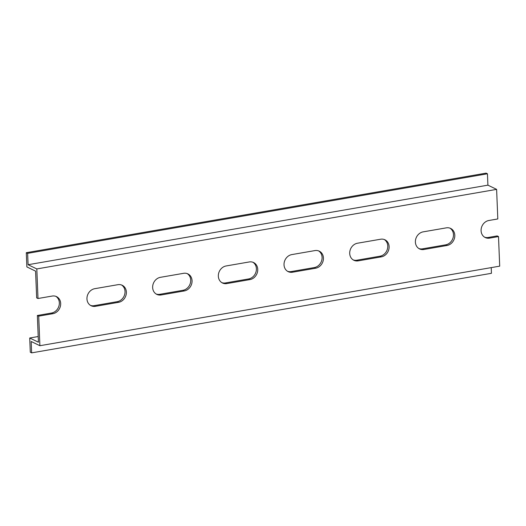 <?xml version="1.0" encoding="UTF-8"?>
<svg xmlns="http://www.w3.org/2000/svg" width="526" height="526" viewBox="0 0 526 526"><rect width="100%" height="100%" fill="white"/><g stroke="black" fill="none" stroke-linecap="round" stroke-linejoin="round"><path stroke-width="0.79" d="M380.62 239.225A9.152 7.903 -64.2 0 1 384.96 239.803A9.152 7.903 -64.2 0 1 388.905 249.094A9.152 7.903 -64.2 0 1 381.33 256.852L358.206 260.857A9.152 7.903 -64.2 0 1 353.867 260.278A9.152 7.903 -64.2 0 1 349.922 250.981A9.152 7.903 -64.2 0 1 357.496 243.222L380.62 239.225M249.955 279.582L226.831 283.586A9.152 7.903 -64.2 0 1 222.491 283.008A9.152 7.903 -64.2 0 1 218.546 273.717A9.152 7.903 -64.2 0 1 226.127 265.959L249.245 261.955A9.152 7.903 -64.2 0 1 253.585 262.533A9.152 7.903 -64.2 0 1 257.53 271.83A9.152 7.903 -64.2 0 1 249.955 279.582L248.614 278.938L225.49 282.935A9.152 7.903 -64.2 0 1 221.84 282.646M314.936 250.586A9.152 7.903 -64.2 0 1 319.275 251.165A9.152 7.903 -64.2 0 1 323.22 260.462A9.152 7.903 -64.2 0 1 315.639 268.221L292.522 272.218A9.152 7.903 -64.2 0 1 288.176 271.64A9.152 7.903 -64.2 0 1 284.237 262.349A9.152 7.903 -64.2 0 1 291.812 254.591L314.936 250.586M446.304 227.857A9.152 7.903 -64.2 0 1 450.644 228.435A9.152 7.903 -64.2 0 1 454.589 237.726A9.152 7.903 -64.2 0 1 447.015 245.484L423.89 249.488A9.152 7.903 -64.2 0 1 419.551 248.91A9.152 7.903 -64.2 0 1 415.606 239.613A9.152 7.903 -64.2 0 1 423.187 231.854L446.304 227.857M117.87 284.691A9.152 7.903 -64.2 0 1 122.216 285.27A9.152 7.903 -64.2 0 1 126.161 294.56A9.152 7.903 -64.2 0 1 118.58 302.318L95.462 306.316A9.152 7.903 -64.2 0 1 91.116 305.738A9.152 7.903 -64.2 0 1 87.171 296.447A9.152 7.903 -64.2 0 1 94.752 288.689L117.87 284.691M183.561 273.323A9.152 7.903 -64.2 0 1 187.9 273.901A9.152 7.903 -64.2 0 1 191.845 283.192A9.152 7.903 -64.2 0 1 184.264 290.95L161.147 294.954A9.152 7.903 -64.2 0 1 156.807 294.376A9.152 7.903 -64.2 0 1 152.862 285.079A9.152 7.903 -64.2 0 1 160.437 277.32L183.561 273.323M484.584 237.18A9.152 7.903 -64.2 0 0 488.24 237.469L497.169 235.924L498.51 236.575L489.581 238.12A9.152 7.903 -64.2 0 1 485.235 237.542A9.152 7.903 -64.2 0 1 481.297 228.251A9.152 7.903 -64.2 0 1 488.871 220.493L497.806 218.947L496.616 189.373L36.813 268.937L37.997 298.512L52.186 296.053A9.152 7.903 -64.2 0 1 56.525 296.631A9.152 7.903 -64.2 0 1 60.47 305.928A9.152 7.903 -64.2 0 1 52.896 313.687L38.707 316.139L39.897 345.713L31.179 341.492L31.639 352.867L491.442 273.303L491.218 267.616M498.51 236.575L499.7 266.149L39.897 345.713M36.813 268.937L28.095 264.716L27.641 253.348L26.3 252.697L26.872 266.912L35.584 271.133L36.656 297.861L37.997 298.512M26.3 252.697L486.103 173.133L487.444 173.784L27.641 253.348M31.639 352.867L30.298 352.216L29.726 338.001L38.214 336.535M28.095 264.716L487.904 185.152L487.444 173.784M55.841 296.348A9.152 7.903 -64.2 0 1 59.03 305.691A9.152 7.903 -64.2 0 1 51.555 313.036L37.366 315.488L38.437 342.222L29.726 338.001M353.209 259.916A9.152 7.903 -64.2 0 0 356.865 260.206L379.989 256.201L381.33 256.852M384.269 239.514A9.152 7.903 -64.2 0 1 387.465 248.864A9.152 7.903 -64.2 0 1 379.989 256.201M156.15 294.014A9.152 7.903 -64.2 0 0 159.805 294.304L182.93 290.306L184.264 290.95M187.21 273.612A9.152 7.903 -64.2 0 1 190.405 282.962A9.152 7.903 -64.2 0 1 182.93 290.306M90.465 305.382A9.152 7.903 -64.2 0 0 94.121 305.672L117.239 301.668L118.58 302.318M121.526 284.98A9.152 7.903 -64.2 0 1 124.721 294.33A9.152 7.903 -64.2 0 1 117.239 301.668M449.96 228.146A9.152 7.903 -64.2 0 1 453.156 237.496A9.152 7.903 -64.2 0 1 445.673 244.84L447.015 245.484M445.673 244.84L422.549 248.837A9.152 7.903 -64.2 0 1 418.9 248.548M287.525 271.278A9.152 7.903 -64.2 0 0 291.18 271.574L314.298 267.57L315.639 268.221M318.585 250.882A9.152 7.903 -64.2 0 1 321.78 260.232A9.152 7.903 -64.2 0 1 314.298 267.57M252.901 262.244A9.152 7.903 -64.2 0 1 256.09 271.594A9.152 7.903 -64.2 0 1 248.614 278.938M496.616 189.373L487.904 185.152M37.366 315.488L38.707 316.139M488.24 237.469L489.581 238.12M51.555 313.036L52.896 313.687M356.865 260.206L358.206 260.857M225.49 282.935L226.831 283.586M291.18 271.574L292.522 272.218M422.549 248.837L423.89 249.488M94.121 305.672L95.462 306.316M159.805 294.304L161.147 294.954"/></g></svg>
